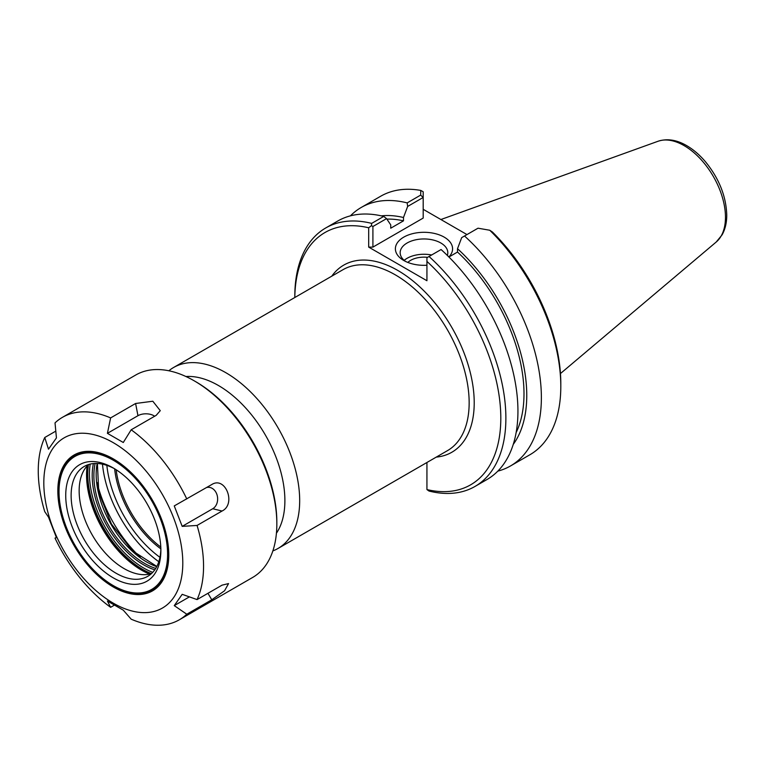 <?xml version="1.0" encoding="UTF-8"?>
<svg xmlns="http://www.w3.org/2000/svg" width="765" height="765" viewBox="0 0 765 765"><rect width="100%" height="100%" fill="white"/><g stroke="black" fill="none" stroke-linecap="round" stroke-linejoin="round"><path stroke-width="1.15" d="M350.427 215.845A149.242 86.168 60 0 1 361.223 207.468L380.654 196.251A149.242 86.168 60 0 1 420.788 190.428L420.674 195.094L423.188 197.552L423.188 218.073L372.909 247.105L372.909 226.507L386.564 218.618L383.734 216.428L371.675 223.39A149.242 86.168 -120 0 0 325.727 227.97A149.242 86.168 -120 0 0 294.812 296.284L294.812 297.509A145.656 84.102 60 0 1 368.682 227.779L368.682 247.105L426.937 280.736L426.937 261.42A145.656 84.102 60 0 1 500.807 418.139A145.656 84.102 60 0 1 426.937 489.571L426.937 462.49M272.856 550.905A104.47 60.32 -120 0 0 278.039 548.457A104.47 60.32 -120 0 0 299.679 500.635A104.47 60.32 -120 0 0 254.076 395.495A104.47 60.32 -120 0 0 173.569 367.506A104.47 60.32 -120 0 0 168.855 370.776M159.933 557.312A86.847 50.146 60 0 1 106.851 465.369M276.423 533.234A94.009 54.277 -120 0 0 284.886 500.635A94.009 54.277 -120 0 0 185.952 376.523M160.851 548.849A75.754 43.739 60 0 1 114.635 468.802A63.457 36.634 60 0 0 84.274 466.421A63.457 36.634 60 0 0 84.274 539.698A63.457 36.634 60 0 0 147.731 576.332A63.457 36.634 60 0 0 160.86 548.811M160.793 547.071A75.047 43.328 60 0 1 116.146 469.739M513.239 444.398A136.151 78.604 60 0 0 457.508 248.711L461.678 237.638L478.02 228.2L489.753 230.246A149.242 86.168 60 0 1 560.802 386.43A149.242 86.168 60 0 1 529.896 454.754L510.465 465.971A149.242 86.168 60 0 1 497.814 471.135M464.518 236.003A149.242 86.168 60 0 1 510.465 465.971M560.802 386.43L560.802 383.504A145.656 84.102 -120 0 0 492.421 232.015L489.753 230.246M423.188 197.552L423.188 191.766L420.788 190.428M361.223 207.468A149.242 86.168 60 0 1 407.171 202.897L407.649 206.445L423.112 197.513M420.674 195.094L407.171 202.897M405.603 261.458A23.82 13.751 180 0 1 400.162 252.708A23.82 13.751 180 0 1 423.982 238.957A23.82 13.751 180 0 1 447.802 252.708A23.82 13.751 180 0 1 447.334 255.434M448.864 256.954A28.592 16.505 0 0 0 440.257 235.238A28.592 16.505 0 0 0 402.027 238.231A28.592 16.505 0 0 0 403.767 260.483A28.592 16.505 0 0 0 426.937 265.235M431.642 254.984A23.82 13.751 0 0 0 404.188 260.358M423.188 209.304L466.975 234.578M372.909 247.105L368.682 247.105M386.564 218.618L390.733 224.872L390.733 228.209L403.48 220.846L403.48 217.509L407.649 206.445M381.295 215.854A136.151 78.604 60 0 1 403.48 217.509M383.734 216.428A149.242 86.168 -120 0 0 337.786 221.009L325.727 227.97M371.675 223.39L371.455 225.665L368.682 227.779M474.969 486.464A149.242 86.168 -120 0 0 429.022 256.495L441.08 249.533A149.242 86.168 -120 0 1 487.028 479.502L474.969 486.464A149.242 86.168 -120 0 1 429.022 491.044L426.937 489.571M426.937 261.42L426.937 257.7L429.022 256.495M457.508 248.711L457.508 252.048L448.921 257.002M372.909 226.507L371.455 225.665M427.549 257.346A18.8 10.853 0 0 0 407.841 262.433M457.508 252.048A132.23 76.347 60 0 1 516.126 432.608M386.908 219.125A132.23 76.347 60 0 1 403.48 220.846M206.55 487.544A11.226 8.855 -95.1 0 1 217.078 495.022A11.226 8.855 -95.1 0 1 212.737 508.735L182.194 526.368L174.257 505.914L212.039 484.388M211.771 484.532C225.465 475.801 236.452 504.125 222.051 511.03L197.064 525.45L182.194 526.368M107.416 433.334L110.619 417.92L135.606 403.49L152.818 401.233L160.268 410.671L156.175 415.357L131.178 429.787L123.289 442.495L107.416 433.334L137.958 415.701A11.226 6.483 180 0 1 154.654 416.236M110.619 417.92A116.882 67.483 60 0 0 62.462 417.327A116.882 67.483 60 0 0 55.023 422.882L56.438 437.886L48.501 449.179L44.743 437.513L55.797 431.125M44.743 437.513A116.882 67.483 60 0 0 44.743 511.642L48.501 517.14L56.438 537.594L55.023 538.139L56.342 537.374M174.257 605.622L182.194 594.328L197.064 599.588L222.051 585.158L228.553 583.58L224.575 590.752L211.771 599.789L186.784 614.219L174.257 605.622L189.395 596.882M62.462 417.327L135.74 375.013A116.882 67.483 60 0 1 194.186 380.807A116.882 67.483 60 0 1 276.834 523.958A116.882 67.483 60 0 1 252.622 577.47L179.345 619.774A116.882 67.483 60 0 1 131.178 619.181L123.289 610.174L107.416 601.013L110.619 607.314A116.882 67.483 60 0 1 55.023 538.139M197.064 525.45A116.882 67.483 60 0 1 203.557 566.272A116.882 67.483 60 0 1 197.064 599.588M186.784 614.219A116.882 67.483 60 0 1 179.345 619.774M114.224 605.23L110.619 607.314M131.178 429.787A116.882 67.483 60 0 1 186.784 498.962M182.797 563.059A98.274 56.744 60 0 1 78.556 572.363A98.274 56.744 60 0 1 78.556 433.382A98.274 56.744 60 0 1 182.797 563.059M151.489 573.578A63.457 36.634 60 0 1 140.033 574.391A63.457 36.634 60 0 1 92.297 535.07A63.457 36.634 60 0 1 82.104 474.061A63.457 36.634 60 0 1 88.539 464.546M140.253 557.293A95.214 54.975 60 0 1 97.021 482.419M194.186 380.807L195.869 381.783A114.501 66.106 -120 0 1 276.834 522.007L276.834 523.958M158.785 561.701A90.92 52.489 60 0 1 102.472 464.164M160.88 550.398A67.282 38.843 60 0 1 113.306 577.871A67.282 38.843 60 0 1 65.733 495.471A67.282 38.843 60 0 1 113.306 468.008A67.282 38.843 60 0 1 160.88 550.398M167.592 554.281A76.768 44.322 60 0 1 113.306 585.617A76.768 44.322 60 0 1 59.02 491.599A76.768 44.322 60 0 1 113.306 460.253A76.768 44.322 60 0 1 167.592 554.281M168.769 554.615A77.609 44.81 60 0 1 113.889 585.961A77.609 44.81 60 0 1 113.593 585.789M59.02 491.254A77.609 44.81 60 0 1 59.02 490.91A77.609 44.81 60 0 1 113.603 459.057M168.769 554.96A78.441 45.288 60 0 1 113.306 586.985A78.441 45.288 60 0 1 57.834 490.91A78.441 45.288 60 0 1 113.306 458.885A78.441 45.288 60 0 1 168.769 554.96M436.251 457.116A108.047 62.386 -120 0 0 451.838 327.487A108.047 62.386 -120 0 0 331.781 276.165M173.569 367.506L343.045 269.663A104.47 60.32 60 0 1 423.552 297.652A104.47 60.32 60 0 1 469.155 402.792A104.47 60.32 60 0 1 447.515 450.614L278.039 548.457M716.222 242.017L722.122 234.817C725.23 229.184 726.769 222.586 726.75 215.032C726.157 196.261 719.081 178.522 705.521 161.826C699.688 154.941 693.386 149.529 686.607 145.589C676.614 139.794 667.099 138.35 658.053 141.257A58.484 33.765 60 0 1 701.897 160.526A58.484 33.765 60 0 1 725.469 217.25A58.484 33.765 60 0 1 716.222 242.017L560.458 373.55M212.737 508.735L222.051 511.03M137.958 415.701L135.606 403.49M207.946 593.305L211.771 599.789M150.026 573.989A77.906 44.982 60 0 1 87.449 465.608M87.143 465.942A77.743 44.886 -120 0 0 149.577 574.094M88.424 464.651A77.906 44.982 -120 0 0 151.336 573.626M152.723 572.363A76.71 44.294 60 0 1 90.213 464.087M93.397 463.571A72.828 42.046 -120 0 0 154.769 569.858M155.725 568.405A71.633 41.358 60 0 1 95.137 463.456M97.145 463.475A71.633 41.358 -120 0 0 156.72 566.664M658.053 141.257L440.898 219.526M97.404 463.485L98.771 492.421L111.441 524.015L132.46 550.781L156.835 566.435M113.306 585.617L113.889 585.961M59.02 491.599L59.02 490.91"/></g></svg>
